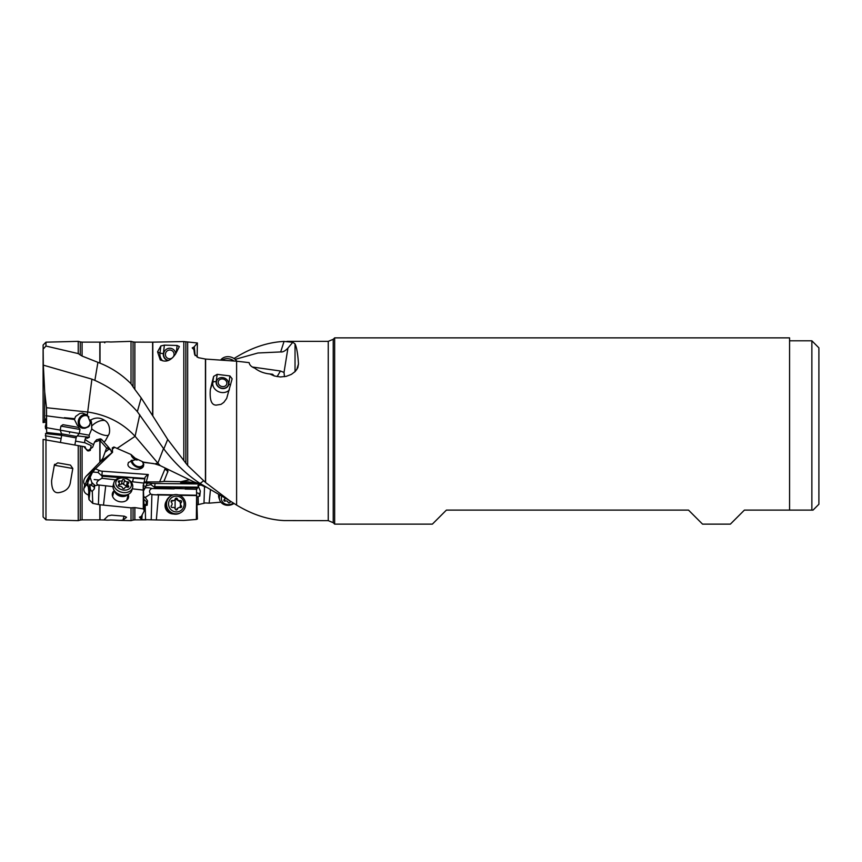 <?xml version="1.0" encoding="UTF-8"?>
<svg xmlns="http://www.w3.org/2000/svg" width="862" height="862" viewBox="0 0 862 862"><rect width="100%" height="100%" fill="white"/><g stroke="black" fill="none" stroke-linecap="round" stroke-linejoin="round"><path stroke-width="1.29" d="M75.554 441.118L84.842 442.766A7.521 7.402 10.4 0 1 85.112 439.351L85.564 438.004L87.364 438.208L89.336 437.249L89.131 435.191L91.771 428.953L91.523 422.499L90.262 422.272L87.321 414.967L91.9 379.151L43.337 365.143L43.1 345.037L45.966 342.171L45.966 346.05L78.226 353.592L82.084 356.06L100.014 363.171L100.014 342.139L105.218 342.009M43.1 360.682L43.1 349.185L45.966 346.05M43.1 353.194L43.1 422.574L45.966 422.068M46.645 429.513L45.524 428.457L45.33 426.227C46.462 423.145 46.257 420.43 44.716 418.059L44.285 422.369L46.063 422.057M44.285 422.369L43.1 422.574M43.337 365.143L44.716 392.113L44.598 417.844M61.644 434.157L46.645 432.487L46.494 407.726L44.716 392.113M89.131 435.191L79.282 433.446M60.221 430.095L46.613 427.692M90.262 422.272L89.616 425.505L88.57 426.744L84.896 428.274L82.45 428.209L77.375 425.451L74.434 419.482L46.02 415.764M87.321 414.967L82.483 413.103L79.843 413.48L75.587 416.465L74.434 419.482M81.222 427.908A7.338 6.637 114.4 0 1 78.226 422.175A7.338 6.637 114.4 0 1 86.771 414.547M88.937 416.971A6.163 5.571 -65.6 0 0 87.536 416.023A6.163 5.571 -65.6 0 0 79.315 422.089A6.163 5.571 -65.6 0 0 82.44 427.24A6.163 5.571 -65.6 0 0 90.294 423.371M818.9 504.238L813.038 510.11L818.9 504.238L818.9 347.849L811.864 340.802L811.864 510.11L744.402 510.11L730.383 524.128L702.541 524.128L688.522 510.11L446.397 510.11L432.379 524.128L334.65 524.128L334.65 337.872L789.57 337.872L789.57 510.11M813.038 510.11L811.864 510.11M234.001 358.506L236.608 356.922C252.426 347.364 268.233 342.203 284.051 341.427L292.821 342.257L295.03 343.895C296.722 347.461 297.875 354.142 298.478 363.936L297.789 367.762L295.3 371.414L291.367 374.388L286.238 376.349L280.355 376.963L274.407 375.983L269.903 374C263.955 373.354 258.934 371.414 254.84 368.171C251.456 366.943 249.549 365.1 249.14 362.633L236.608 361.2L236.608 505.078C252.426 514.636 268.244 519.797 284.051 520.573L328.25 520.648L328.25 341.352L333.228 339.294L333.228 522.706L334.65 524.128M236.608 361.2L205.609 359.077L205.609 482.558L229.648 500.703L236.608 505.078M229.917 375.929L232.147 378.817L226.674 398.438L223.818 402.349L221.049 404.353L216.287 405.108C211.481 405.226 209.509 399.968 210.36 389.333L213.636 376.403L217.181 374.345L229.917 375.929L228.775 384.172A6.454 5.528 19.7 0 1 221.696 388.46A6.454 5.528 19.7 0 1 216.157 381.726L217.181 374.345M220.877 502.18L209.132 503.16L210.403 490.166M209.132 503.16L205.425 502.934L197.107 504.863M235.143 359.368L257.921 352.989L280.689 351.933L284.051 341.427M292.821 342.257L287.94 348.086C285.182 350.996 282.768 352.278 280.689 351.933M284.482 376.694L284.018 372.438L287.94 348.086M277.111 376.629L280.43 371.005L252.34 367.018M284.018 372.438L280.43 371.005M267.834 373.731L272.532 374.237L274.428 375.994M205.609 359.077L198.368 357.676L194.575 354.347L193.875 349.53L192.226 347.914L194.122 346.923L195.071 355.51M194.122 346.923L197.398 342.979L197.107 357.137M141.196 397.932L152.628 415.678L152.628 342.149L134.871 342.139L134.871 389.441L141.196 397.932L137.338 411.637L163.812 448.94L167.702 439.437L183.821 460.534L183.821 341.567L197.398 342.979M187.668 342.408L187.668 465.48L205.609 482.558M183.821 341.567L152.811 342.149L152.811 415.958L167.702 439.437M187.668 465.48L183.821 460.534M203.572 480.813L200.103 483.485L229.637 500.693M163.812 448.94C174.555 463.056 186.655 474.574 200.103 483.485M177.119 345.468L179.35 346.567L175.762 353.679C172.012 359.303 167.928 361.728 163.489 360.941L160.278 359.971L157.563 351.825L160.838 345.953L164.383 345.134L177.119 345.468L176.29 352.461M163.521 448.531L157.886 463.153L160.235 465.631L193.444 481.686L202.322 485.004M160.235 465.631L154.794 463.842L143.426 462.107L135.118 458.175L131.002 454.489L113.859 446.99L112.297 447.895L112.566 452.27L99.41 462.657L102.837 458.325L106.576 447.992L99.83 440.299L94.572 442.087L92.611 447.259L87.558 450.837L83.84 446.602L85.122 446.839L85.78 448.671L88.581 450.977M189.392 479.757L180.837 481.718L163.952 481.362L167.928 471.32M167.788 472.042C168.359 470.383 166.851 468.734 163.284 467.096M164.976 467.969A6.454 4.181 0 0 1 164.782 469.434L159.61 481.923L146.238 481.923L143.922 483.032M143.006 462.075L142.93 462.334A14.665 9.504 180 0 1 142.607 462.291L143.792 464.543L143.264 466.654C140.635 471.202 128.104 469.478 127.888 464.543L128.427 462.431L135.129 459.705L137.209 460.039M143.523 466.191A7.338 5.28 34 0 1 136.25 466.838A7.338 5.28 34 0 1 131.056 460.459M132.101 460.103A6.163 4.439 -146 0 0 132.101 460.168A6.163 4.439 -146 0 0 136.508 466.019A6.163 4.439 -146 0 0 142.887 465.103A6.163 4.439 -146 0 0 143.448 463.433M154.794 463.842L157.886 463.153L135.097 436.323L116.984 448.466M139.763 414.719L135.097 436.323C122.878 423.113 107.2 415.031 88.064 412.068L46.494 407.726M111.187 451.58L112.071 452.431L110.702 450.007L106.576 447.992M107.19 448.272L108.321 446.979L110.702 450.007M108.321 446.979L101.544 439.361L100.369 438.823L99.055 440.342M94.572 442.087L96.63 439.739L100.369 438.823M103.839 441.894L105.304 440.881L108.45 435.127A11.734 3.534 28.4 0 1 91.771 428.953M91.523 422.499L90.769 419.999C95.542 417.262 100.24 417.423 104.841 420.505C110.455 423.587 110.314 433.155 108.45 435.127M90.769 419.999L89.659 419.902M74.283 418.663L64.381 417.714M91.9 379.151L94.874 380.39L97.923 362.266M78.226 353.592L78.226 341.352L45.966 342.171M46.645 431.463L46.645 432.465M46.645 432.487L46.203 433.618L61.676 435.342L45.524 433.543L46.063 439.943M86.674 449.813L89.239 450.815M82.623 446.397L83.84 446.602L82.084 446.3L82.084 519.861L80.252 520.098L80.252 445.977L45.966 439.932L45.966 519.829L78.226 520.648L78.226 445.622L82.526 446.376M45.33 435.773L61.116 438.564M90.294 450.438L91.146 445.579L84.842 442.766M85.112 439.351A11.734 3.534 -151.6 0 0 93.516 444.533M85.564 438.004L87.364 438.208M45.966 519.829L43.1 516.963L43.1 439.426L45.966 439.932M70.522 481.502L72.807 468.486L54.328 465.232L57.722 462.851L70.436 465.092L72.807 468.486L70.522 481.502C69.876 487.741 66.051 491.448 59.025 492.611C54.069 493.42 51.591 489.433 51.601 480.651L54.328 465.232A2.931 2.931 0 0 1 54.683 464.262M100.014 504.766L100.014 519.861L105.218 519.991L104.119 519.711L108.041 515.875L111.586 515.142L124.322 516.176L126.552 517.275L122.964 520.131L120.012 520.368L131.024 520.648L131.024 507.847L99.83 504.755L92.773 503.376L88.98 499.604L88.517 495.057C85.079 493.689 83.528 491.512 83.851 488.538L84.638 484.821C82.935 482.224 83.517 479.283 86.383 475.975L99.41 462.657M93.042 471.072L86.577 485.047M92.654 471.492L84.638 484.821M87.762 481.405L88.786 491.717L89.842 484.369L94.195 487.084L94.378 488.851L92.288 491.178L92.773 503.376M86.642 484.433L87.762 486.136M91.792 485.683L91.792 482.429L90.047 477.02M86.286 481.341L89.077 476.136L95.747 468.422L112.566 452.27M92.568 472.02L98.02 472.473A2.931 1.271 114.1 0 1 99.292 470.48L95.402 468.734M92.309 472.516L93.936 471.848A7.338 7.155 -110.6 0 0 93.171 472.085M91.792 482.429L94.734 485.349L94.378 488.851M121.704 477.72L102.158 476.244A7.284 5.517 9.8 0 0 101.921 475.921L98.02 472.473M102.158 476.244A6.594 5.064 -2.8 0 1 101.899 478.291L99.087 479.962C96.49 481.966 96.059 483.582 97.815 484.81L99.087 485.037L98.419 504.539M121.757 477.473L133.438 477.753L132.899 480.608A4.989 3.825 177.2 0 1 132.382 481.772L143.911 483.097L144.848 478.916L133.438 478.205M144.924 477.936L144.848 478.916M101.899 478.291L115.648 479.854M131.067 481.847L131.908 481.944A4.989 3.825 -2.8 0 0 132.888 480.231L132.899 480.608M133.438 477.753L132.888 480.231M143.221 484.961L143.221 486.761L143.911 483.097M101.921 475.921L101.921 475.318L144.848 478.421C144.719 477.365 145.861 476.061 148.286 474.52L102.244 471.202A6.454 4.181 0 0 1 99.292 470.48M180.837 481.718L188.185 481.815L180.686 482.526C183.487 483.237 188.218 483.399 194.887 483.011M163.952 481.362L164.47 479.757M159.61 481.923L163.78 481.438M201.331 485.08L198.497 485.177M197.075 483.313L187.657 481.761M205.49 487.084L199.187 484.207M204.499 486.491L204.003 503.16M196.461 488.808L197.398 519.021L196.342 519.452L183.821 520.433L156.334 519.937L158.5 494.96L172.508 495.187M196.633 493.667L196.342 519.452M179.587 495.305L196.342 495.585M166.398 501.07A8.297 8.135 61.7 0 0 173.348 513.967M99.087 485.037L105.703 485.791L103.537 504.69M105.703 485.791L113.008 486.621M120.012 520.368L110.692 519.991C105.897 520.314 103.914 520.034 104.776 519.161M156.334 519.937L141.777 519.581L139.439 517.157L141.325 516.392L144.256 510.897L143.275 508.354L143.275 490.079L132.285 488.819M131.024 507.847L134.871 507.599L134.871 519.861L146.131 519.861L145.57 519.861L145.172 505.552A7.92 0.873 5 0 1 144.116 505.304M143.221 508.871L134.871 507.599M114.129 490.78A8.297 6.228 15.2 0 0 112.265 494.572A8.297 6.228 15.2 0 0 112.448 495.919A8.297 6.228 15.2 0 0 118.805 501.512A8.297 6.228 15.2 0 0 127.113 499.917A8.297 6.228 15.2 0 0 128.61 496.447A8.297 6.228 15.2 0 0 128.276 494.626M144.256 510.897L143.254 485.565M143.221 486.761L143.221 490.069M146.26 501.533L147.251 501.867L147.531 500.79L147.176 505.207L146.26 504.766L146.26 501.533L143.976 499.421M143.577 490.855L146.303 485.672A2.931 1.627 93.6 0 1 147.898 483.129A6.454 0.614 0 0 1 145.139 482.515A2.931 2.877 61.7 0 0 144.32 482.623M146.26 504.766L144.094 504.356M144.568 488.011A7.338 3.556 -173.5 0 1 146.982 487.73A7.338 3.556 -173.5 0 1 151.884 488.495L154.697 488.592A6.594 1.735 178.1 0 0 154.955 487.881A7.284 7.208 49.6 0 0 154.718 487.483L150.904 484.627L146.303 485.672M147.531 500.79L145.139 497.309A7.338 6.196 -22.7 0 1 143.9 496.706M145.075 497.6L150.602 493.915L151.884 494.637L151.206 519.851M154.955 487.881L186.235 487.235L186.235 487.827L197.646 487.806L199.607 484.379M154.697 488.592L174.124 488.894A4.989 1.315 178.1 0 1 174.07 488.722A4.989 1.315 178.1 0 1 174.146 488.485L174.555 487.849M186.235 487.235L185.675 488.097A4.989 1.315 -1.9 0 1 184.705 488.711L174.286 488.538A4.989 1.315 -1.9 0 1 174.178 488.431M186.235 487.827L185.696 488.657A4.989 1.315 178.1 0 1 185.179 489.077L196.708 489.26L197.646 487.806M199.057 493.517L200.049 493.409L200.329 491.081L199.575 496.221L199.057 493.517L196.514 492.698M200.329 491.081L197.937 485.36M199.057 496.34L196.87 497.158M199.575 496.221L200.006 493.441M199.79 496.092L200.049 493.409M198.098 496.631L198.368 504.324M151.884 494.637L158.5 494.96M151.884 488.495C149.277 489.767 148.857 491.577 150.602 493.915M141.228 516.413L141.077 518.105M147.176 505.207L145.172 505.552M146.777 504.852L147.208 501.867M146.993 504.895L147.251 501.867M94.701 485.705L98.796 485.004M92.385 491.793A7.92 5.204 6.5 0 1 90.262 488.442L89.842 484.369M88.786 491.717L88.517 495.057M93.893 486.782L94.324 484.703M94.195 487.084L94.454 484.789M137.349 411.637C125.249 398.082 111.09 387.674 94.874 380.39M134.871 389.441L131.024 383.773C122.07 374.754 111.737 367.891 100.014 363.171M131.024 383.773L131.024 341.352L110.692 342.009C105.897 341.686 103.914 341.966 104.776 342.839M175.719 353.776A6.163 6.034 -61.7 0 0 172.583 348.948A6.163 6.034 -61.7 0 0 163.597 354.476A6.163 6.034 -61.7 0 0 168.305 360.37M216.394 382.426A6.163 5.28 -160.3 0 0 221.566 388.18A6.163 5.28 -160.3 0 0 228.258 385.034A6.163 5.28 -160.3 0 0 228.527 383.482A6.163 5.28 -160.3 0 0 223.366 377.728A6.163 5.28 -160.3 0 0 216.664 380.875A6.163 5.28 -160.3 0 0 216.394 382.426M169.728 358.786A4.396 4.31 118.3 0 1 165.396 354.476A4.396 4.31 118.3 0 1 169.728 350.026A4.396 4.31 118.3 0 1 174.07 354.336A4.396 4.31 118.3 0 1 169.728 358.786M222.525 386.607A4.396 3.771 19.7 0 1 218.194 382.394A4.396 3.771 19.7 0 1 222.525 378.946A4.396 3.771 19.7 0 1 226.857 383.148A4.396 3.771 19.7 0 1 222.525 386.607M233.936 360.962A9.676 8.297 -160.3 0 0 222.331 359.95M236.824 361.221A9.676 8.297 -160.3 0 0 220.877 359.82M74.865 445.029L76.125 437.885L61.676 435.332L60.426 442.475M79.272 433.511L60.211 430.149L60.922 426.108L79.994 429.47L79.272 433.511L76.761 436.506A2.931 2.931 0 0 0 76.125 437.885M61.676 435.332A2.931 2.931 0 0 0 61.547 433.823L60.211 430.149M79.994 429.47L78.561 427.433L62.958 424.686L60.922 426.108M132.586 487.709L131.875 490.327A9.676 7.262 -164.8 0 1 128.341 494.303A9.676 7.262 -164.8 0 1 114.237 490.456A9.676 7.262 -164.8 0 1 113.008 486.707A9.676 7.262 -164.8 0 1 113.202 485.252L113.913 482.623A9.676 7.262 -164.8 0 1 124.214 477.947A9.676 7.262 -164.8 0 1 132.78 486.254A9.676 7.262 -164.8 0 1 132.586 487.709A9.676 7.262 -164.8 0 1 122.296 492.396A9.676 7.262 -164.8 0 1 113.719 484.078A9.676 7.262 -164.8 0 1 113.913 482.623M131.358 484.94A7.92 5.937 -164.8 0 1 123.557 490.079A7.92 5.937 -164.8 0 1 115.756 483.162A7.92 5.937 -164.8 0 1 123.557 478.011A7.92 5.937 -164.8 0 1 131.358 484.94M127.468 481.826A2.37 1.778 -164.8 0 1 124.591 480.209A1.088 0.819 15.2 0 0 122.523 479.972A2.37 1.778 -164.8 0 1 119.646 480.931A1.088 0.819 15.2 0 0 118.611 482.203A2.37 1.778 -164.8 0 1 119.312 483.56A2.37 1.778 -164.8 0 1 119.258 483.916A2.37 1.778 -164.8 0 1 118.611 484.767A1.088 0.819 15.2 0 0 119.646 486.276A2.37 1.778 -164.8 0 1 122.523 487.881A1.088 0.819 15.2 0 0 124.591 488.118A2.37 1.778 -164.8 0 1 127.468 487.159A1.088 0.819 15.2 0 0 128.503 485.899A2.37 1.778 -164.8 0 1 127.856 484.175A2.37 1.778 -164.8 0 1 128.503 483.334A1.088 0.819 15.2 0 0 127.468 481.826L126.315 486.06L127.695 486.911M118.503 485.166L122.436 483.593L126.315 486.06M180.632 512.718L179.921 513.105A9.676 9.493 -118.3 0 1 165.806 504.421A9.676 9.493 -118.3 0 1 170.751 496.059L171.463 495.672A9.676 9.493 -118.3 0 1 185.578 504.356A9.676 9.493 -118.3 0 1 180.632 512.718A9.676 9.493 -118.3 0 1 166.517 504.033A9.676 9.493 -118.3 0 1 171.463 495.672M184.156 504.162A7.92 7.769 -118.3 0 1 176.354 511.909A7.92 7.769 -118.3 0 1 168.553 503.904A7.92 7.769 -118.3 0 1 176.354 496.146A7.92 7.769 -118.3 0 1 184.156 504.162M180.266 500.606A2.37 2.327 -118.3 0 1 177.389 498.882A1.088 1.067 61.7 0 0 175.32 498.85A2.37 2.327 -118.3 0 1 172.443 500.477A1.088 1.067 61.7 0 0 171.409 502.266A2.37 2.327 -118.3 0 1 171.409 505.628A1.088 1.067 61.7 0 0 172.443 507.449A2.37 2.327 -118.3 0 1 175.32 509.173A1.088 1.067 61.7 0 0 177.389 509.216A2.37 2.327 -118.3 0 1 180.266 507.578A1.088 1.067 61.7 0 0 181.3 505.789A2.37 2.327 -118.3 0 1 181.3 502.438A1.088 1.067 61.7 0 0 180.266 500.606L179.113 501.231L180.481 502.277L180.395 507.61M175.234 498.667L179.113 501.231M177.335 508.397L176.182 509.981M172.443 500.477L171.29 501.102L172.993 500.941M234.001 503.494A9.676 8.297 -19.7 0 1 219.735 500.122L219.023 498.128A9.676 8.297 -19.7 0 1 218.603 495.693A9.676 8.297 -19.7 0 1 218.636 494.896M219.735 500.122A9.676 8.297 -19.7 0 1 219.314 497.676A9.676 8.297 -19.7 0 1 219.648 495.434M233.408 503.117A7.92 6.788 -19.7 0 1 225.435 504.087A7.92 6.788 -19.7 0 1 221.351 498.387A7.92 6.788 -19.7 0 1 221.642 496.48M224.896 498.117A2.37 2.036 -19.7 0 1 224.206 499.604A1.088 0.927 160.3 0 0 225.241 501.091A2.37 2.036 -19.7 0 1 228.118 502.309A1.088 0.927 160.3 0 0 230.186 502.137A2.37 2.036 -19.7 0 1 230.617 501.328M228.161 499.777L226.965 499.098M89.336 437.249L77.278 435.903M295.03 371.694L295.03 343.895M194.262 346.621L195.146 355.597M205.425 359.066L205.425 482.408M185.847 463.293L185.847 342.139M167.907 471.029A9.385 6.077 0 0 1 167.788 471.643A9.385 6.077 0 0 1 167.616 472.16L167.616 472.408M142.93 462.334L153.576 463.54M164.782 469.434A2.931 2.155 -157.5 0 1 167.616 472.16L167.217 473.109M131.002 454.489A14.665 9.504 180 0 0 135.129 459.705M112.254 449.307L114.635 447.238M148.286 474.52L146.271 481.923M80.252 355.069L80.252 341.902L78.226 341.352M82.084 356.06L82.084 342.139L80.252 341.902M99.83 363.096L99.83 342.139L82.084 342.139M99.83 462.215L99.83 440.299M82.084 519.861L99.83 519.861L99.83 504.755M86.717 484.121L83.851 488.538M95.844 468.335L86.383 475.975M94.184 479.541A7.338 0.733 -174.3 0 0 99.087 479.962M144.04 482.548A2.931 2.198 -164.8 0 1 145.656 481.977M146.238 481.923L145.139 482.515M198.616 483.959L155.041 483.507A6.454 0.614 0 0 1 152.165 483.399L147.898 483.129M200.038 484.552L199.348 484.918A2.931 2.877 61.7 0 0 198.68 484.994M145.689 486.243A9.385 0.894 0 0 1 143.275 485.974M150.904 484.627A2.931 1.627 93.6 0 1 152.165 483.399M154.147 486.696A9.385 0.894 180 0 0 154.718 486.696L155.041 483.507M197.646 487.149L154.718 486.696L154.718 487.483M185.675 488.097L185.696 488.657M157.25 494.562L173.618 494.842M178.477 494.917L196.407 495.219M151.593 494.465L152.477 494.486M141.239 516.413L141.088 518.181M142.176 515.002L141.777 519.581M134.871 519.861L133.05 520.098L133.05 507.621M90.262 488.442L88.98 499.604M128.61 496.447A8.803 5.7 0 0 1 127.511 497.428M124.042 516.155L122.964 520.131M101.35 475.264A9.385 6.077 0 0 0 101.921 475.318L102.244 471.202M108.881 449.188L105.573 451.86M101.544 439.361L100.401 440.676M100.014 462.021L100.014 440.374M107.427 448.391L108.483 447.184M104.841 420.505A11.734 6.799 -35.3 0 0 91.846 425.925M133.05 386.909L133.05 341.902L131.024 341.352M164.383 345.134L163.36 353.7A6.454 6.325 118.3 0 0 167.778 360.531M162.616 360.801A9.385 9.202 118.3 0 1 159.987 353.129L157.563 351.825M163.36 353.7L159.987 353.129L160.838 345.953M296.733 369.669L298.478 363.936M228.775 384.172A2.931 1.487 -172.1 0 1 230.596 384.937M229.378 389.883A9.385 8.049 19.7 0 1 220.844 392.393A9.385 8.049 19.7 0 1 212.774 382.599L210.36 389.333M216.157 381.726A2.931 1.487 -172.1 0 0 212.774 382.599L213.636 376.403M76.761 436.506L61.547 433.823M69.639 432.412L69.51 433.155M127.802 494.562A7.338 5.506 -164.8 0 1 120.249 496.189A7.338 5.506 -164.8 0 1 114.571 490.952M128.341 494.303L126.585 495.144A7.726 5.797 -164.8 0 1 115.325 492.083L114.237 490.456M123.438 484.444L124.591 480.209M122.523 479.972L121.37 484.207M128.136 487.213L128.503 485.899M118.374 485.64L118.611 484.767M119.128 482.849L119.646 480.931M176.236 499.507L177.389 498.882M180.147 503.052L181.3 502.438M180.147 506.414L181.3 505.789M176.236 509.83L177.389 509.216M175.158 508.731A22.638 3.911 91 0 1 175.094 504.712A22.638 3.911 91 0 1 175.212 499.173M229.68 500.714L230.186 502.137M224.551 499.184L225.241 501.091M811.864 340.802L789.57 340.802M333.228 339.294L334.65 337.872M333.228 522.706L328.25 520.648M286.981 341.352L328.25 341.352M80.252 520.098L78.226 520.648M133.05 520.098L131.024 520.648M134.871 342.139L133.05 341.902M128.373 494.292L126.746 500.24M114.215 490.435L112.771 495.747M127.07 487.062L127.856 484.175M118.697 486.006L119.258 483.916M177.367 508.386L178.52 507.761M173.036 500.919L174.189 500.305"/></g></svg>
